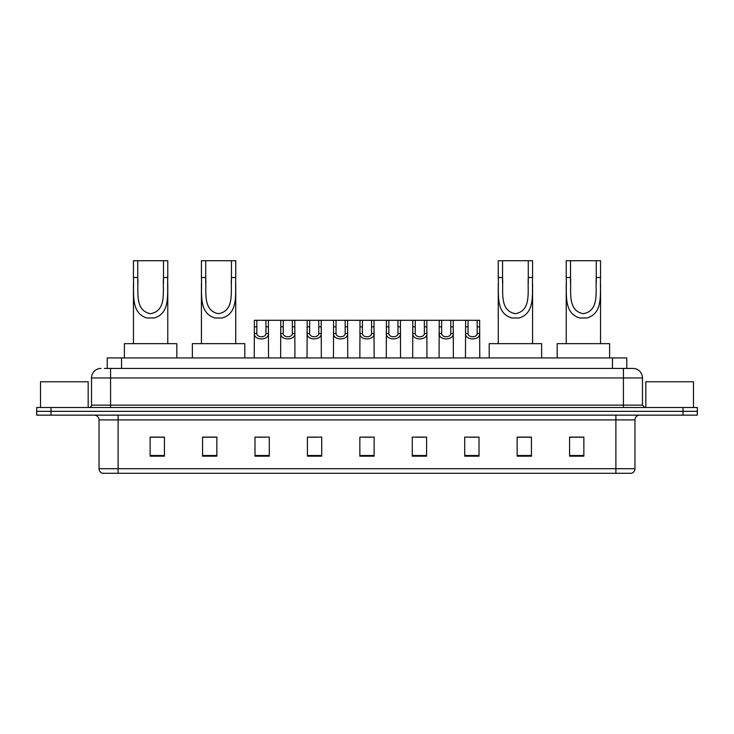 <?xml version="1.0" encoding="UTF-8"?>
<svg xmlns="http://www.w3.org/2000/svg" width="734" height="734" viewBox="0 0 734 734"><rect width="100%" height="100%" fill="white"/><g stroke="black" fill="none" stroke-linecap="round" stroke-linejoin="round"><path stroke-width="1.1" d="M104.384 368.431L110.577 368.431L104.384 368.431L107.247 368.431L107.247 357.944L626.753 357.944L626.753 368.431M101.044 368.431A9.533 9.533 0 0 0 91.511 377.964L91.511 405.131A2.385 2.385 0 0 1 89.126 407.517M642.489 377.964L110.577 377.964L110.577 368.431L632.956 368.431A9.533 9.533 0 0 1 642.489 377.964L642.489 405.131L644.874 407.517M50.995 407.517L36.7 407.517L36.7 411.324L50.995 411.324L36.7 411.324L36.7 415.141L50.995 415.141L50.995 411.324L683.005 411.324L50.995 411.324L50.995 407.517L683.005 407.517L683.005 411.324L697.3 411.324L683.005 411.324L683.005 415.141L50.995 415.141M697.3 407.517L697.3 411.324L697.3 407.517L683.005 407.517M632.809 368.431L629.616 368.431M631.286 473.283L102.714 473.283M102.476 473.283A4.762 4.762 0 0 1 99.044 468.714L118.11 468.714L118.11 473.283L615.89 473.283L615.89 468.714L634.956 468.714L634.956 419.903A4.762 4.762 0 0 1 639.727 415.141M99.044 468.714L99.044 419.903C98.76 417.013 97.172 415.426 94.273 415.141M583.86 456.172L583.86 437.115L569.566 437.115L569.566 456.172L583.86 456.172M531.434 456.172L531.434 437.115L517.14 437.115L517.14 456.172L531.434 456.172M479.008 456.172L479.008 437.115L464.705 437.115L464.705 456.172L479.008 456.172M426.582 456.172L426.582 437.115L412.279 437.115L412.279 456.172L426.582 456.172M164.434 456.172L164.434 437.115L150.14 437.115L150.14 456.172L164.434 456.172M216.86 456.172L216.86 437.115L202.566 437.115L202.566 456.172L216.86 456.172M269.295 456.172L269.295 437.115L254.992 437.115L254.992 456.172L269.295 456.172M321.721 456.172L321.721 437.115L307.418 437.115L307.418 456.172L321.721 456.172M374.147 456.172L374.147 437.115L359.853 437.115L359.853 456.172L374.147 456.172M697.3 415.141L697.3 411.324L697.3 415.141L683.005 415.141M615.89 473.283L631.148 473.283M469.044 437.207L476.192 437.207M310.62 437.207L317.767 437.207M257.808 437.207L264.956 437.207M416.233 437.207L423.38 437.207M363.422 437.207L370.578 437.207M216.86 437.207L202.566 437.207M164.434 437.207L150.14 437.207M531.434 437.207L517.14 437.207M583.86 437.207L569.566 437.207M88.172 407.517L88.172 381.772L40.517 381.772L40.517 407.517M137.744 260.717L167.774 260.717L167.774 277.535C167.003 293.224 170.994 312.941 154.323 317.978L146.901 317.978C130.221 312.923 134.23 293.178 133.45 277.535L133.45 260.717L137.744 260.717L137.744 283.058M133.45 277.535L137.744 277.535C138.662 291.04 134.239 310.601 150.516 313.684C167.013 310.803 162.572 291.123 163.48 277.535L163.48 260.717M167.774 277.535L163.48 277.535L163.48 283.122M133.45 283.663L133.45 343.65M167.774 283.7L167.774 343.65M176.83 357.944L176.83 343.65L124.395 343.65L124.395 357.944M205.713 260.717L235.742 260.717L235.742 277.535C234.963 293.224 238.963 312.941 222.292 317.978L214.869 317.978C198.189 312.923 202.199 293.178 201.419 277.535L201.419 260.717L205.713 260.717L205.713 283.058M201.419 277.535L205.713 277.535C206.63 291.04 202.208 310.601 218.484 313.684C234.972 310.803 230.531 291.123 231.449 277.535L231.449 260.717M235.742 277.535L231.449 277.535L231.449 283.122M201.419 283.663L201.419 343.65M235.742 283.7L235.742 343.65M244.798 357.944L244.798 343.65L192.363 343.65L192.363 357.944M502.551 260.717L532.581 260.717L532.581 277.535C531.811 293.224 535.802 312.941 519.131 317.978L511.708 317.978C495.028 312.923 499.037 293.178 498.258 277.535L498.258 260.717L502.551 260.717L502.551 283.058M498.258 277.535L502.551 277.535C503.469 291.04 499.047 310.601 515.323 313.684C531.82 310.803 527.379 291.123 528.287 277.535L528.287 260.717M532.581 277.535L528.287 277.535L528.287 283.122M498.258 283.663L498.258 343.65M532.581 283.7L532.581 343.65M541.637 357.944L541.637 343.65L489.202 343.65L489.202 357.944M570.52 260.717L600.55 260.717L600.55 277.535C599.77 293.224 603.77 312.941 587.099 317.978L579.676 317.978C562.996 312.923 567.006 293.178 566.226 277.535L566.226 260.717L570.52 260.717L570.52 283.058M566.226 277.535L570.52 277.535C571.437 291.04 567.015 310.601 583.291 313.684C599.779 310.803 595.338 291.123 596.256 277.535L596.256 260.717M600.55 277.535L596.256 277.535L596.256 283.122M566.226 283.663L566.226 343.65M600.55 283.7L600.55 343.65M609.605 357.944L609.605 343.65L557.17 343.65L557.17 357.944M693.483 407.517L693.483 381.772L645.828 381.772L645.828 407.517M256.836 320.29L256.808 333.566C256.983 337.805 265.781 337.805 265.947 333.566L265.928 320.29L254.377 320.29L254.23 357.944M265.928 320.29L268.387 320.29L268.534 357.944M268.534 331.851L268.396 333.566C268.965 340.668 253.79 340.668 254.359 333.566L254.23 331.851M283.241 320.29L283.214 333.566C283.388 337.805 292.187 337.805 292.352 333.566L292.334 320.29L280.783 320.29L280.636 357.944M292.334 320.29L294.793 320.29L294.93 357.944M294.93 331.851L294.802 333.566C295.371 340.668 280.195 340.668 280.764 333.566L280.636 331.851M309.647 320.29L309.62 333.566C309.785 337.805 318.593 337.805 318.758 333.566L318.739 320.29L307.188 320.29L307.041 357.944M318.739 320.29L321.198 320.29L321.336 357.944M321.336 331.851L321.208 333.566C321.776 340.668 306.601 340.668 307.17 333.566L307.041 331.851M336.053 320.29L336.025 333.566C336.19 337.805 344.998 337.805 345.163 333.566L345.145 320.29L333.594 320.29L333.447 357.944M345.145 320.29L347.604 320.29L347.742 357.944M347.742 331.851L347.613 333.566C348.182 340.668 333.007 340.668 333.575 333.566L333.447 331.851M362.449 320.29L362.431 333.566C362.596 337.805 371.404 337.805 371.569 333.566L371.551 320.29L359.999 320.29L359.853 357.944M371.551 320.29L374.001 320.29L374.147 357.944M374.147 331.851L374.019 333.566C374.588 340.668 359.412 340.668 359.981 333.566L359.853 331.851M388.855 320.29L388.837 333.566C389.002 337.805 397.81 337.805 397.975 333.566L397.947 320.29L386.396 320.29L386.258 357.944M397.947 320.29L400.406 320.29L400.553 357.944M400.553 331.851L400.425 333.566C400.993 340.668 385.818 340.668 386.387 333.566L386.258 331.851M415.261 320.29L415.242 333.566C415.407 337.805 424.215 337.805 424.38 333.566L424.353 320.29L412.802 320.29L412.664 357.944M424.353 320.29L426.812 320.29L426.959 357.944M426.959 331.851L426.83 333.566C427.399 340.668 412.224 340.668 412.792 333.566L412.664 331.851M441.666 320.29L441.648 333.566C441.813 337.805 450.612 337.805 450.786 333.566L450.759 320.29L439.207 320.29L439.07 357.944M450.759 320.29L453.217 320.29L453.364 357.944M453.364 331.851L453.236 333.566C453.805 340.668 438.629 340.668 439.198 333.566L439.07 331.851M468.072 320.29L468.053 333.566C468.219 337.805 477.017 337.805 477.192 333.566L477.164 320.29L465.613 320.29L465.466 357.944M477.164 320.29L479.623 320.29L479.77 357.944M479.77 331.851L479.641 333.566C480.21 340.668 465.035 340.668 465.604 333.566L465.466 331.851M268.387 320.29L280.783 320.29M294.793 320.29L307.188 320.29M321.198 320.29L333.594 320.29M347.604 320.29L359.999 320.29M374.001 320.29L386.396 320.29M400.406 320.29L412.802 320.29M426.812 320.29L439.207 320.29M453.217 320.29L465.613 320.29M121.55 368.431L121.55 357.944M612.45 368.431L612.45 357.944M110.577 407.517L110.577 377.964L91.511 377.964M91.511 405.131L642.489 405.131M623.423 368.431L623.423 407.517M615.89 415.141L615.89 419.903L99.044 419.903M634.956 419.903L615.89 419.903L615.89 468.714L118.11 468.714L118.11 415.141M374.147 455.511L359.853 455.511M321.721 455.511L307.418 455.511M269.295 455.511L254.992 455.511M216.86 455.511L202.566 455.511M164.434 455.511L150.14 455.511M426.582 455.511L412.279 455.511M479.008 455.511L464.705 455.511M531.434 455.511L517.14 455.511M583.86 455.511L569.566 455.511M146.901 317.978L154.323 317.978M214.869 317.978L222.292 317.978M511.708 317.978L519.131 317.978M579.676 317.978L587.099 317.978M268.396 333.566L265.947 333.566M256.808 333.566L254.359 333.566M256.836 326.832L254.377 326.832M268.387 326.832L265.928 326.832M294.802 333.566L292.352 333.566M283.214 333.566L280.764 333.566M283.241 326.832L280.783 326.832M294.793 326.832L292.334 326.832M321.208 333.566L318.758 333.566M309.62 333.566L307.17 333.566M309.647 326.832L307.188 326.832M321.198 326.832L318.739 326.832M347.613 333.566L345.163 333.566M336.025 333.566L333.575 333.566M336.053 326.832L333.594 326.832M347.604 326.832L345.145 326.832M374.019 333.566L371.569 333.566M362.431 333.566L359.981 333.566M362.449 326.832L359.999 326.832M374.001 326.832L371.551 326.832M400.425 333.566L397.975 333.566M388.837 333.566L386.387 333.566M388.855 326.832L386.396 326.832M400.406 326.832L397.947 326.832M426.83 333.566L424.38 333.566M415.242 333.566L412.792 333.566M415.261 326.832L412.802 326.832M426.812 326.832L424.353 326.832M453.236 333.566L450.786 333.566M441.648 333.566L439.198 333.566M441.666 326.832L439.207 326.832M453.217 326.832L450.759 326.832M479.641 333.566L477.192 333.566M468.053 333.566L465.604 333.566M468.072 326.832L465.613 326.832M479.623 326.832L477.164 326.832M631.524 473.283C633.681 472.522 634.827 470.999 634.956 468.714"/></g></svg>
